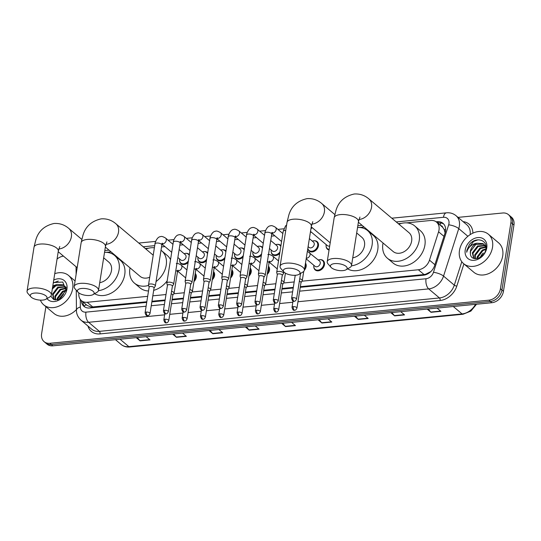<?xml version="1.0" encoding="UTF-8"?>
<svg xmlns="http://www.w3.org/2000/svg" width="541" height="541" viewBox="0 0 541 541"><rect width="100%" height="100%" fill="white"/><g stroke="black" fill="none" stroke-linecap="round" stroke-linejoin="round"><path stroke-width="0.81" d="M319.968 259.68A6.154 4.72 130.1 0 1 323.133 260.546A6.154 4.72 130.1 0 1 324.458 264.732A6.154 4.72 130.1 0 1 320.685 270.04A6.154 4.72 130.1 0 1 315.207 269.959A6.154 4.72 130.1 0 1 313.814 266.977M305.503 263.102A6.154 4.72 130.1 0 1 306.145 266.53A6.154 4.72 130.1 0 1 304.38 270.196M268.498 266.233A6.154 4.72 130.1 0 1 269.519 270.128A6.154 4.72 130.1 0 1 267.213 274.348M250.185 268.032A6.154 4.72 130.1 0 1 251.207 271.927A6.154 4.72 130.1 0 1 248.901 276.147M231.873 269.831A6.154 4.72 130.1 0 1 232.894 273.726A6.154 4.72 130.1 0 1 230.588 277.946M213.56 271.629A6.154 4.72 130.1 0 1 214.574 275.525A6.154 4.72 130.1 0 1 212.275 279.744M195.247 273.428A6.154 4.72 130.1 0 1 196.261 277.323A6.154 4.72 130.1 0 1 193.962 281.543M313.942 240.772A6.154 4.72 130.1 0 1 317.114 241.638A6.154 4.72 130.1 0 1 318.439 245.824A6.154 4.72 130.1 0 1 314.666 251.139A6.154 4.72 130.1 0 1 309.188 251.051A6.154 4.72 130.1 0 1 307.829 248.427M279.69 253.465A6.154 4.72 130.1 0 1 272.556 254.649A6.154 4.72 130.1 0 1 271.169 251.666M261.377 255.264A6.154 4.72 130.1 0 1 254.243 256.448A6.154 4.72 130.1 0 1 252.857 253.465M329.056 250.03A6.154 4.72 130.1 0 1 327.501 249.252A6.154 4.72 130.1 0 1 326.108 246.27M243.065 257.063A6.154 4.72 130.1 0 1 235.93 258.246A6.154 4.72 130.1 0 1 234.544 255.264M224.752 258.862A6.154 4.72 130.1 0 1 217.617 260.045A6.154 4.72 130.1 0 1 216.224 257.063M206.439 260.661A6.154 4.72 130.1 0 1 199.304 261.844A6.154 4.72 130.1 0 1 197.911 258.862M188.126 262.459A6.154 4.72 130.1 0 1 180.992 263.643A6.154 4.72 130.1 0 1 179.598 260.661M301.919 281.192L418.355 269.756A11.537 8.852 -49.9 0 0 429.493 260.153L438.575 231.798A11.537 8.852 -49.9 0 0 439.015 229.966A11.537 8.852 -49.9 0 0 436.533 222.121A11.537 8.852 -49.9 0 0 430.751 220.478L406.555 222.858M445.108 232.806L444.175 229.54L442.741 227.409A3.848 2.948 -49.9 0 0 440.638 225.577M436.533 222.121L442.193 226.889A11.537 8.852 130.1 0 1 442.741 227.409M300.343 286.683L424.029 274.537L425.686 274.226L430.663 271.677M78.79 292.891L78.803 294.595A11.537 8.852 -49.9 0 0 81.427 300.64L87.155 305.469L91.26 307.072L146.814 301.763M151.96 301.256L165.127 299.964M172.146 299.274L183.44 298.165M190.459 297.476L201.759 296.367M208.779 295.677L220.072 294.568M227.092 293.878L238.385 292.769M245.404 292.079L256.698 290.97M263.717 290.28L275.011 289.171M282.03 288.481L293.323 287.372M81.427 300.64A11.537 8.852 -49.9 0 0 87.202 302.277L147.673 296.34M152.819 295.832L165.986 294.541M173.722 293.783L184.298 292.742M192.041 291.984L202.618 290.943M210.354 290.186L220.931 289.144M228.667 288.387L239.244 287.345M246.98 286.588L257.557 285.547M265.293 284.789L275.869 283.748M283.606 282.99L294.182 281.949M401.598 223.345L398.291 223.67M364.079 227.031L359.413 227.484M311.44 232.197L310.385 232.299M274.814 235.795L271.42 236.126M256.495 237.594L253.107 237.925M238.182 239.393L234.794 239.724M219.869 241.191L216.481 241.523M201.556 242.99L198.162 243.322M183.243 244.789L179.849 245.12M164.931 246.588L161.536 246.919M154.415 247.616L153.529 247.704M148.579 248.191L145.272 248.515M111.061 251.876L106.388 252.336M277.317 244.37A6.154 4.72 130.1 0 1 280.488 245.235A6.154 4.72 130.1 0 1 280.928 245.675M259.004 246.169A6.154 4.72 130.1 0 1 262.175 247.034A6.154 4.72 130.1 0 1 262.615 247.474M240.691 247.967A6.154 4.72 130.1 0 1 243.863 248.833A6.154 4.72 130.1 0 1 244.302 249.273M222.378 249.766A6.154 4.72 130.1 0 1 225.55 250.632A6.154 4.72 130.1 0 1 225.982 251.071M204.065 251.565A6.154 4.72 130.1 0 1 207.23 252.431A6.154 4.72 130.1 0 1 207.67 252.87M185.746 253.364A6.154 4.72 130.1 0 1 188.917 254.229A6.154 4.72 130.1 0 1 189.357 254.669M300.241 287.318L423.461 275.22A11.537 8.852 -49.9 0 0 434.599 265.617L445.04 233.009A11.537 8.852 -49.9 0 0 445.48 231.176A11.537 8.852 -49.9 0 0 442.998 223.325A11.537 8.852 -49.9 0 0 437.223 221.688L436.12 221.796M437.655 223.068L438.731 222.96A11.537 8.852 130.1 0 1 443.708 224.021M458.038 217.381L502.67 212.998A11.537 8.852 130.1 0 1 508.452 214.635A11.537 8.852 130.1 0 1 510.934 222.486L500.439 288.738A11.537 8.852 130.1 0 1 488.861 300.174L49.86 343.285A11.537 8.852 130.1 0 1 44.085 341.648A11.537 8.852 130.1 0 1 41.603 333.797L45.897 306.666M57.062 259.058A11.537 8.852 130.1 0 1 63.473 256.13M508.452 214.635L511.468 217.178A11.537 8.852 130.1 0 1 513.95 225.029L503.455 291.281L501.947 290.01A11.537 8.852 130.1 0 1 490.376 301.445L51.368 344.556A11.537 8.852 130.1 0 1 45.593 342.92A11.537 8.852 130.1 0 0 51.368 344.556L490.376 301.445A11.537 8.852 130.1 0 0 501.947 290.01L512.442 223.758L501.947 290.01L500.439 288.738M509.96 215.906A11.537 8.852 130.1 0 1 512.442 223.758A11.537 8.852 130.1 0 0 509.96 215.906M81.339 300.573A11.537 8.852 -49.9 0 0 83.956 306.355A11.537 8.852 -49.9 0 0 89.732 307.998L146.712 302.399M151.859 301.892L165.025 300.6M172.045 299.91L183.345 298.801M190.364 298.111L201.658 297.002M208.677 296.312L219.971 295.203M226.99 294.514L238.283 293.405M245.303 292.715L256.596 291.606M263.616 290.916L274.909 289.807M281.929 289.117L293.222 288.008M84.754 306.936A11.537 8.852 130.1 0 1 82.854 301.844M503.455 291.281A11.537 8.852 130.1 0 1 491.884 302.717L52.883 345.827A11.537 8.852 130.1 0 1 47.101 344.191L44.085 341.648M210.064 330.395L212.559 333.472A3.077 1.549 84.4 0 0 212.816 333.736L208.982 330.497M218.895 329.523L222.736 332.762L212.816 333.736M173.702 333.966L176.197 337.043A3.077 1.549 84.4 0 0 176.454 337.307L172.613 334.074M182.533 333.094L186.375 336.333L176.454 337.307M137.34 337.537L139.835 340.614A3.077 1.549 84.4 0 0 140.092 340.877L136.251 337.645M146.171 336.671L150.006 339.904L140.092 340.877M319.156 319.677L321.652 322.754A3.077 1.549 84.4 0 0 321.909 323.018L318.067 319.785M327.988 318.811L331.822 322.044L321.909 323.018M355.518 316.106L358.014 319.183A3.077 1.549 84.4 0 0 358.27 319.447L354.429 316.215M364.35 315.241L368.184 318.473L358.27 319.447M391.88 312.536L394.375 315.613A3.077 1.549 84.4 0 0 394.632 315.876L390.798 312.644M400.712 311.67L404.553 314.903L394.632 315.876M428.242 308.965L430.737 312.042A3.077 1.549 84.4 0 0 430.994 312.306L427.16 309.073M437.074 308.1L440.915 311.332L430.994 312.306M246.425 326.825L248.928 329.902A3.077 1.549 84.4 0 0 249.178 330.166L245.344 326.926M255.257 325.952L259.098 329.192L249.178 330.166M282.787 323.248L285.29 326.331A3.077 1.549 84.4 0 0 285.547 326.588L281.705 323.356M291.626 322.382L295.46 325.614L285.547 326.588M459.465 250.564A19.233 14.756 130.1 0 1 471.258 233.969A19.233 14.756 130.1 0 1 488.388 234.233A19.233 14.756 130.1 0 1 492.52 247.318A19.233 14.756 130.1 0 1 480.726 263.913A19.233 14.756 130.1 0 1 463.603 263.65A19.233 14.756 130.1 0 1 459.465 250.564M488.388 234.233L498.572 242.821A19.233 14.756 130.1 0 1 502.711 255.9A19.233 14.756 130.1 0 1 490.917 272.502A19.233 14.756 130.1 0 1 473.788 272.231L463.603 263.65M485.135 245.715L478.136 246.527L472.922 253.384L473.896 258.449M484.912 245.371L477.541 246.027L472.327 252.877L473.72 258.388M485.832 247.325L480.536 248.549L475.316 255.399L475.383 258.726M485.69 246.885L479.935 248.042L474.721 254.899L474.937 258.686M485.798 249.469L482.93 250.564L477.717 257.421L477.561 258.503M485.906 248.853L482.329 250.064L477.115 256.914L476.946 258.632M485.994 246.689L483.012 243.606L476.864 243.22A8.69 6.668 130.1 0 0 470.406 251.267A8.69 6.668 130.1 0 0 470.393 253.688C470.704 262.547 484.878 258.497 485.865 249.103C487.908 239.595 475.613 236.451 469.5 244.37L466.842 250.395L466.707 252.268L467.275 250.503C469.121 246.473 472.32 244.045 476.864 243.22M484.141 244.458L483.613 244.113L475.742 244.512L470.528 251.362L470.393 253.688M485.994 248.028L483.85 244.194M485.933 246.087L485.514 245.871M485.913 245.952L485.27 245.546M480.367 257.279A8.69 6.668 130.1 0 1 483.363 253.005L479.928 257.543M486.772 247.886A12.538 9.616 130.1 0 1 474.193 260.309A12.538 9.616 130.1 0 1 465.219 250.003A12.538 9.616 130.1 0 1 477.791 237.573A12.538 9.616 130.1 0 1 486.772 247.886M478.122 239.798L473.585 241.408L466.91 250.449L466.707 252.268M334.663 263.616A8.46 3.354 -171 0 0 331.051 267.349A8.46 3.354 -171 0 0 342.967 270.608A8.46 3.354 -171 0 0 346.125 269.736A8.46 3.354 -171 0 0 344.712 265.482A8.46 3.354 -171 0 0 334.663 263.616M331.051 267.349L328.076 263.967A12.308 4.883 9 0 1 327.21 261.695A12.308 4.883 9 0 1 333.33 258.537A12.308 4.883 9 0 1 345.814 260.295A12.308 4.883 9 0 1 351.522 265.55A12.308 4.883 9 0 1 350 267.443L346.125 269.736M358.385 222.229L393.138 251.511A12.308 9.44 -49.9 0 0 404.1 251.687A12.308 9.44 -49.9 0 0 411.647 241.063A12.308 9.44 -49.9 0 0 408.996 232.691L368.888 198.892C364.641 195.26 359.738 193.637 354.186 194.009C344.529 196.194 338.436 201.746 335.907 210.659L334.169 217.759L327.21 261.695M398.906 224.184A21.153 16.23 130.1 0 1 414.697 225.922A21.153 16.23 130.1 0 1 419.248 240.312A21.153 16.23 130.1 0 1 406.277 258.571A21.153 16.23 130.1 0 1 387.437 258.273A21.153 16.23 130.1 0 1 382.886 243.883A21.153 16.23 130.1 0 1 383.042 243.004M414.697 225.922L420.357 230.696A21.153 16.23 130.1 0 1 424.908 245.087A21.153 16.23 130.1 0 1 411.938 263.339A21.153 16.23 130.1 0 1 393.097 263.048L387.437 258.273M287.521 268.241A8.46 3.354 -171 0 0 283.91 271.981A8.46 3.354 -171 0 0 295.826 275.241A8.46 3.354 -171 0 0 298.984 274.368A8.46 3.354 -171 0 0 297.57 270.115A8.46 3.354 -171 0 0 287.521 268.241M283.91 271.981L280.935 268.6A12.308 4.883 9 0 1 280.069 266.328A12.308 4.883 9 0 1 286.189 263.163A12.308 4.883 9 0 1 298.673 264.921A12.308 4.883 9 0 1 304.38 270.175A12.308 4.883 9 0 1 302.859 272.076L298.984 274.368M352.746 257.814A12.308 9.44 -49.9 0 0 364.506 245.688A12.308 9.44 -49.9 0 0 361.855 237.316L356.681 232.961M357.547 227.504A21.153 16.23 130.1 0 1 367.555 230.554A21.153 16.23 130.1 0 1 372.107 244.945A21.153 16.23 130.1 0 1 351.454 265.847M367.555 230.554L373.216 235.321A21.153 16.23 130.1 0 1 377.767 249.712A21.153 16.23 130.1 0 1 365.892 267.315A21.153 16.23 130.1 0 1 347.613 268.857M81.644 288.461A8.46 3.354 -171 0 0 78.032 292.201A8.46 3.354 -171 0 0 89.941 295.454A8.46 3.354 -171 0 0 93.106 294.588A8.46 3.354 -171 0 0 91.686 290.334A8.46 3.354 -171 0 0 81.644 288.461M78.032 292.201L75.05 288.82A12.308 4.883 9 0 1 74.191 286.547A12.308 4.883 9 0 1 80.311 283.383A12.308 4.883 9 0 1 92.788 285.141A12.308 4.883 9 0 1 98.503 290.395A12.308 4.883 9 0 1 96.981 292.296L93.106 294.588M158.29 267.423A12.308 9.44 -49.9 0 0 158.621 265.908A12.308 9.44 -49.9 0 0 158.763 264.414M148.613 285.411A21.153 16.23 130.1 0 1 134.418 283.126A21.153 16.23 130.1 0 1 129.867 268.735A21.153 16.23 130.1 0 1 130.023 267.856M145.881 249.036A21.153 16.23 130.1 0 1 154.395 247.771M161.008 250.246A21.153 16.23 130.1 0 1 161.678 250.774A21.153 16.23 130.1 0 1 166.229 265.164A21.153 16.23 130.1 0 1 156.045 281.591M161.678 250.774L167.338 255.541A21.153 16.23 130.1 0 1 170.543 259.639M105.36 247.075L140.112 276.363A12.308 9.44 -49.9 0 0 149.729 277.202M167.189 280.82A21.153 16.23 130.1 0 1 153.685 290.348M148.525 290.97A21.153 16.23 130.1 0 1 140.072 287.893L134.418 283.126M34.502 293.094A8.46 3.354 -171 0 0 30.891 296.826A8.46 3.354 -171 0 0 42.807 300.086A8.46 3.354 -171 0 0 45.965 299.214A8.46 3.354 -171 0 0 44.545 294.967A8.46 3.354 -171 0 0 34.502 293.094M30.891 296.826L27.916 293.452A12.308 4.883 9 0 1 27.05 291.18A12.308 4.883 9 0 1 33.17 288.015A12.308 4.883 9 0 1 45.647 289.773A12.308 4.883 9 0 1 51.361 295.028A12.308 4.883 9 0 1 49.84 296.921L45.965 299.214M99.727 282.666A12.308 9.44 -49.9 0 0 111.487 270.541A12.308 9.44 -49.9 0 0 108.836 262.169L103.662 257.807M104.528 252.349A21.153 16.23 130.1 0 1 114.536 255.406A21.153 16.23 130.1 0 1 119.088 269.79A21.153 16.23 130.1 0 1 98.428 290.693M114.536 255.406L120.197 260.174A21.153 16.23 130.1 0 1 124.748 274.564A21.153 16.23 130.1 0 1 112.873 292.16A21.153 16.23 130.1 0 1 94.594 293.702M329.151 249.435A5.768 4.423 130.1 0 1 327.373 248.637A5.768 4.423 130.1 0 1 326.128 244.715A5.768 4.423 130.1 0 1 326.149 244.593M329.706 245.966A3.462 2.658 130.1 0 1 327.346 245.6L310.52 231.426M309.378 238.642L313.496 242.111A3.462 2.658 130.1 0 1 314.24 244.464A3.462 2.658 130.1 0 1 312.116 247.453A3.462 2.658 130.1 0 1 309.033 247.399L308.113 246.628M312.299 241.097A5.768 4.423 130.1 0 1 316.492 241.617A5.768 4.423 130.1 0 1 317.729 245.54A5.768 4.423 130.1 0 1 314.193 250.517A5.768 4.423 130.1 0 1 309.053 250.436A5.768 4.423 130.1 0 1 307.843 248.333M282.253 275.396L283.457 273.604A3.462 1.373 -171 0 0 283.552 273.367A3.462 1.373 -171 0 0 283.105 272.536A3.462 1.373 -171 0 0 278.432 271.399A3.462 1.373 -171 0 0 276.715 272.285A3.462 1.373 -171 0 0 276.728 272.536L277.317 274.618M282.199 275.477A2.502 0.994 -171 0 0 282.267 275.308A2.502 0.994 -171 0 0 281.949 274.706A2.502 0.994 -171 0 0 278.574 273.888A2.502 0.994 -171 0 0 277.33 274.53L273.279 300.12C273.949 302.676 274.855 303.629 275.991 303.001A2.502 1.258 84.4 0 1 275.389 302.777A2.502 1.258 -95.6 0 1 274.517 299.484A2.502 0.994 -171 0 0 273.279 300.12M263.94 277.195L265.144 275.403A3.462 1.373 -171 0 0 265.239 275.166A3.462 1.373 -171 0 0 264.792 274.334A3.462 1.373 -171 0 0 260.12 273.191A3.462 1.373 -171 0 0 258.402 274.084A3.462 1.373 -171 0 0 258.415 274.334L259.004 276.417M263.886 277.276A2.502 0.994 -171 0 0 263.954 277.107A2.502 0.994 -171 0 0 263.636 276.505A2.502 0.994 -171 0 0 260.262 275.687A2.502 0.994 -171 0 0 259.017 276.329L254.967 301.919C255.636 304.475 256.542 305.428 257.678 304.799A2.502 1.258 84.4 0 1 257.076 304.576A2.502 1.258 -95.6 0 1 256.204 301.276A2.502 0.994 -171 0 0 254.967 301.919M270.723 240.529L276.87 245.702A3.462 2.658 130.1 0 1 277.614 248.062A3.462 2.658 130.1 0 1 275.491 251.044A3.462 2.658 130.1 0 1 272.407 250.997L269.459 248.515M279.934 251.95A5.768 4.423 130.1 0 1 272.427 254.033A5.768 4.423 130.1 0 1 271.19 250.111A5.768 4.423 130.1 0 1 271.21 249.989M275.667 244.694A5.768 4.423 130.1 0 1 279.866 245.215A5.768 4.423 130.1 0 1 280.799 246.466M245.628 278.994L246.831 277.202A3.462 1.373 -171 0 0 246.926 276.965A3.462 1.373 -171 0 0 246.48 276.133A3.462 1.373 -171 0 0 241.807 274.99A3.462 1.373 -171 0 0 240.082 275.883A3.462 1.373 -171 0 0 240.103 276.133L240.691 278.216M245.573 279.075A2.502 0.994 -171 0 0 245.641 278.906A2.502 0.994 -171 0 0 245.323 278.304A2.502 0.994 -171 0 0 241.949 277.486A2.502 0.994 -171 0 0 240.704 278.128L236.647 303.717C237.323 306.274 238.229 307.227 239.365 306.598A2.502 1.258 84.4 0 1 238.757 306.375A2.502 1.258 -95.6 0 1 237.891 303.075A2.502 0.994 -171 0 0 236.647 303.717M252.41 242.327L258.551 247.501A3.462 2.658 130.1 0 1 259.295 249.861A3.462 2.658 130.1 0 1 257.178 252.843A3.462 2.658 130.1 0 1 254.094 252.796L251.146 250.314M261.621 253.749A5.768 4.423 130.1 0 1 254.114 255.832A5.768 4.423 130.1 0 1 252.87 251.91A5.768 4.423 130.1 0 1 252.897 251.788M257.354 246.493A5.768 4.423 130.1 0 1 261.546 247.014A5.768 4.423 130.1 0 1 262.486 248.265M227.315 280.793L228.512 279A3.462 1.373 -171 0 0 228.606 278.764A3.462 1.373 -171 0 0 228.167 277.932A3.462 1.373 -171 0 0 223.494 276.789A3.462 1.373 -171 0 0 221.769 277.682A3.462 1.373 -171 0 0 221.79 277.932L222.378 280.015M227.261 280.874A2.502 0.994 -171 0 0 227.328 280.705A2.502 0.994 -171 0 0 227.01 280.103A2.502 0.994 -171 0 0 223.629 279.284A2.502 0.994 -171 0 0 222.392 279.927L218.334 305.516C219.01 308.066 219.916 309.026 221.046 308.397A2.502 1.258 84.4 0 1 220.444 308.174A2.502 1.258 -95.6 0 1 219.578 304.874A2.502 0.994 -171 0 0 218.334 305.516M234.097 244.126L240.238 249.3A3.462 2.658 130.1 0 1 240.982 251.66A3.462 2.658 130.1 0 1 238.858 254.642A3.462 2.658 130.1 0 1 235.781 254.595L232.833 252.113M243.308 255.548A5.768 4.423 130.1 0 1 235.802 257.631A5.768 4.423 130.1 0 1 234.557 253.709A5.768 4.423 130.1 0 1 234.578 253.587M239.041 248.292A5.768 4.423 130.1 0 1 243.234 248.806A5.768 4.423 130.1 0 1 244.174 250.064M209.002 282.591L210.199 280.799A3.462 1.373 -171 0 0 210.293 280.563A3.462 1.373 -171 0 0 209.854 279.731A3.462 1.373 -171 0 0 205.181 278.588A3.462 1.373 -171 0 0 203.457 279.481A3.462 1.373 -171 0 0 203.477 279.731L204.058 281.814M208.948 282.673A2.502 0.994 -171 0 0 209.015 282.503A2.502 0.994 -171 0 0 208.691 281.902A2.502 0.994 -171 0 0 205.316 281.083A2.502 0.994 -171 0 0 204.079 281.726L200.021 307.315C200.697 309.865 201.604 310.825 202.733 310.196A2.502 1.258 84.4 0 1 202.131 309.973A2.502 1.258 -95.6 0 1 201.266 306.673A2.502 0.994 -171 0 0 200.021 307.315M215.785 245.925L221.925 251.098A3.462 2.658 130.1 0 1 222.669 253.459A3.462 2.658 130.1 0 1 220.545 256.441A3.462 2.658 130.1 0 1 217.462 256.393L214.513 253.912M224.988 257.347A5.768 4.423 130.1 0 1 217.489 259.43A5.768 4.423 130.1 0 1 216.244 255.508A5.768 4.423 130.1 0 1 216.265 255.386M220.728 250.091A5.768 4.423 130.1 0 1 224.921 250.605A5.768 4.423 130.1 0 1 225.861 251.863M190.689 284.39L191.886 282.598A3.462 1.373 -171 0 0 191.981 282.361A3.462 1.373 -171 0 0 191.534 281.53A3.462 1.373 -171 0 0 186.861 280.387A3.462 1.373 -171 0 0 185.144 281.279A3.462 1.373 -171 0 0 185.164 281.53L185.746 283.612M190.635 284.471A2.502 0.994 -171 0 0 190.703 284.302A2.502 0.994 -171 0 0 190.378 283.7A2.502 0.994 -171 0 0 187.003 282.882A2.502 0.994 -171 0 0 185.759 283.518L181.708 309.114C182.385 311.663 183.284 312.624 184.42 311.995A2.502 1.258 84.4 0 1 183.818 311.772A2.502 1.258 -95.6 0 1 182.953 308.471A2.502 0.994 -171 0 0 181.708 309.114M197.465 247.724L203.612 252.897A3.462 2.658 130.1 0 1 204.356 255.257A3.462 2.658 130.1 0 1 202.233 258.24A3.462 2.658 130.1 0 1 199.149 258.192L196.2 255.71M206.676 259.146A5.768 4.423 130.1 0 1 199.176 261.229A5.768 4.423 130.1 0 1 197.932 257.306A5.768 4.423 130.1 0 1 197.952 257.185M202.415 251.89A5.768 4.423 130.1 0 1 206.608 252.404A5.768 4.423 130.1 0 1 207.548 253.661M172.369 286.189L173.573 284.397A3.462 1.373 -171 0 0 173.668 284.16A3.462 1.373 -171 0 0 173.221 283.328A3.462 1.373 -171 0 0 168.549 282.186A3.462 1.373 -171 0 0 166.831 283.078A3.462 1.373 -171 0 0 166.844 283.328L167.433 285.411M172.315 286.27A2.502 0.994 -171 0 0 172.39 286.101A2.502 0.994 -171 0 0 172.065 285.499A2.502 0.994 -171 0 0 168.691 284.674A2.502 0.994 -171 0 0 167.446 285.317L163.396 310.913C164.072 313.462 164.971 314.422 166.107 313.794A2.502 1.258 84.4 0 1 165.505 313.57A2.502 1.258 -95.6 0 1 164.64 310.27A2.502 0.994 -171 0 0 163.396 310.913M179.152 249.523L185.299 254.696A3.462 2.658 130.1 0 1 186.043 257.049A3.462 2.658 130.1 0 1 183.92 260.038A3.462 2.658 130.1 0 1 180.836 259.991L177.888 257.509M188.363 260.945A5.768 4.423 130.1 0 1 180.856 263.027A5.768 4.423 130.1 0 1 179.619 259.105A5.768 4.423 130.1 0 1 179.639 258.983M184.102 253.688A5.768 4.423 130.1 0 1 188.295 254.202A5.768 4.423 130.1 0 1 189.235 255.46M154.057 287.988L155.26 286.196A3.462 1.373 -171 0 0 155.355 285.959A3.462 1.373 -171 0 0 154.909 285.127A3.462 1.373 -171 0 0 150.236 283.984A3.462 1.373 -171 0 0 148.518 284.877A3.462 1.373 -171 0 0 148.532 285.127L149.12 287.21M154.002 288.069A2.502 0.994 -171 0 0 154.07 287.9A2.502 0.994 -171 0 0 153.752 287.298A2.502 0.994 -171 0 0 150.378 286.473A2.502 0.994 -171 0 0 149.133 287.115L145.083 312.712C145.752 315.261 146.658 316.221 147.794 315.592A2.502 1.258 84.4 0 1 147.193 315.369A2.502 1.258 -95.6 0 1 146.32 312.069A2.502 0.994 -171 0 0 145.083 312.712M307.376 251.281L319.515 261.012A3.462 2.658 130.1 0 1 320.258 263.372A3.462 2.658 130.1 0 1 318.135 266.355A3.462 2.658 130.1 0 1 315.051 266.307L306.179 258.835M300.999 282.578L302.196 280.779A3.462 1.373 -171 0 0 302.291 280.542A3.462 1.373 -171 0 0 301.844 279.711A3.462 1.373 -171 0 0 299.748 278.777M318.318 260.005A5.768 4.423 130.1 0 1 322.51 260.525A5.768 4.423 130.1 0 1 323.755 264.448A5.768 4.423 130.1 0 1 320.211 269.425A5.768 4.423 130.1 0 1 315.078 269.344A5.768 4.423 130.1 0 1 313.834 265.421A5.768 4.423 130.1 0 1 313.854 265.3M300.945 282.659A2.502 0.994 -171 0 0 301.012 282.49A2.502 0.994 -171 0 0 300.688 281.881A2.502 0.994 -171 0 0 299.356 281.259M282.679 284.377L283.883 282.578A3.462 1.373 -171 0 0 283.978 282.341A3.462 1.373 -171 0 0 283.531 281.509A3.462 1.373 -171 0 0 281.435 280.576M305.34 264.136A5.768 4.423 130.1 0 1 305.435 266.246A5.768 4.423 130.1 0 1 304.657 268.437M282.625 284.458A2.502 0.994 -171 0 0 282.693 284.282A2.502 0.994 -171 0 0 282.375 283.68A2.502 0.994 -171 0 0 281.043 283.058M264.366 286.175L265.57 284.377A3.462 1.373 -171 0 0 265.665 284.14A3.462 1.373 -171 0 0 265.218 283.308A3.462 1.373 -171 0 0 263.122 282.375M277.148 269.526A5.768 4.423 130.1 0 1 277.208 269.019A5.768 4.423 130.1 0 1 277.229 268.897M264.312 286.257A2.502 0.994 -171 0 0 264.38 286.081A2.502 0.994 -171 0 0 264.062 285.479A2.502 0.994 -171 0 0 262.73 284.857M246.054 287.974L247.257 286.175A3.462 1.373 -171 0 0 247.352 285.939A3.462 1.373 -171 0 0 246.906 285.107A3.462 1.373 -171 0 0 244.809 284.174M258.835 271.325A5.768 4.423 130.1 0 1 258.896 270.818A5.768 4.423 130.1 0 1 258.916 270.696M268.39 266.929A5.768 4.423 130.1 0 1 268.809 269.844A5.768 4.423 130.1 0 1 267.437 272.928M245.999 288.055A2.502 0.994 -171 0 0 246.067 287.88A2.502 0.994 -171 0 0 245.749 287.278A2.502 0.994 -171 0 0 244.417 286.656M227.741 289.773L228.938 287.974A3.462 1.373 -171 0 0 229.032 287.738A3.462 1.373 -171 0 0 228.593 286.906A3.462 1.373 -171 0 0 226.496 285.973M240.522 273.124A5.768 4.423 130.1 0 1 240.583 272.617A5.768 4.423 130.1 0 1 240.603 272.495L232.576 265.732M250.077 268.728A5.768 4.423 130.1 0 1 250.497 271.643A5.768 4.423 130.1 0 1 249.124 274.727M227.687 289.854A2.502 0.994 -171 0 0 227.754 289.678A2.502 0.994 -171 0 0 227.436 289.077A2.502 0.994 -171 0 0 226.097 288.454M209.428 291.572L210.625 289.773A3.462 1.373 -171 0 0 210.72 289.536A3.462 1.373 -171 0 0 210.28 288.705A3.462 1.373 -171 0 0 208.177 287.771M222.209 274.923A5.768 4.423 130.1 0 1 222.263 274.415A5.768 4.423 130.1 0 1 222.283 274.294M231.764 270.527A5.768 4.423 130.1 0 1 232.184 273.442A5.768 4.423 130.1 0 1 230.811 276.525M209.374 291.646A2.502 0.994 -171 0 0 209.441 291.477A2.502 0.994 -171 0 0 209.124 290.875A2.502 0.994 -171 0 0 207.785 290.253M191.115 293.364L192.312 291.572A3.462 1.373 -171 0 0 192.407 291.335A3.462 1.373 -171 0 0 191.967 290.503A3.462 1.373 -171 0 0 189.864 289.57M203.896 276.715A5.768 4.423 130.1 0 1 203.95 276.214A5.768 4.423 130.1 0 1 203.971 276.093M213.445 272.326A5.768 4.423 130.1 0 1 213.871 275.241A5.768 4.423 130.1 0 1 212.498 278.324M191.061 293.445A2.502 0.994 -171 0 0 191.129 293.276A2.502 0.994 -171 0 0 190.804 292.674A2.502 0.994 -171 0 0 189.472 292.052M172.802 295.163L173.999 293.371A3.462 1.373 -171 0 0 174.094 293.134A3.462 1.373 -171 0 0 173.647 292.302A3.462 1.373 -171 0 0 171.551 291.369M185.583 278.514A5.768 4.423 130.1 0 1 185.637 278.013A5.768 4.423 130.1 0 1 185.658 277.891L177.637 271.129M195.132 274.125A5.768 4.423 130.1 0 1 195.558 277.039A5.768 4.423 130.1 0 1 194.185 280.123M172.748 295.244A2.502 0.994 -171 0 0 172.816 295.075A2.502 0.994 -171 0 0 172.491 294.473A2.502 0.994 -171 0 0 171.159 293.851M54.742 273.685A19.233 14.756 130.1 0 1 68.558 275.47A19.233 14.756 130.1 0 1 72.69 288.549A19.233 14.756 130.1 0 1 60.903 305.144A19.233 14.756 130.1 0 1 43.774 304.881A19.233 14.756 130.1 0 1 40.406 300.14M65.312 286.946L58.313 287.758L53.092 294.615L54.066 299.68M65.089 286.602L57.711 287.257L52.497 294.108L53.89 299.619M66.002 288.556L60.707 289.78L55.493 296.63L55.554 299.957M65.86 288.116L60.105 289.273L54.891 296.13L55.108 299.917M65.968 290.7L63.101 291.795L57.887 298.652L57.731 299.734M66.076 290.084L62.506 291.295L57.285 298.145L57.116 299.863M66.164 287.92L63.182 284.837L57.035 284.451A8.69 6.668 130.1 0 0 52.457 288.096M64.311 285.689L63.784 285.344L55.912 285.743L52.315 289.009M66.164 289.259L64.021 285.425M66.103 287.318L65.684 287.102M66.083 287.183L65.447 286.777M60.538 298.51A8.69 6.668 130.1 0 1 63.534 294.236L60.098 298.774M50.773 296.184L53.742 299.558L58.739 299.423L66.036 290.334L62.756 282.05L53.336 282.571M53.735 280.062A12.538 9.616 130.1 0 1 66.942 289.117A12.538 9.616 130.1 0 1 58.374 300.39A12.538 9.616 130.1 0 1 46.986 298.612M52.815 285.844L57.035 284.451M76.43 309.594A19.233 14.756 130.1 0 1 53.958 313.462L43.774 304.881M58.293 281.029L53.275 282.936M443.972 236.349L438.575 231.798M440.11 225.137A11.537 5.816 -95.6 0 1 440.678 222.98M425.625 274.767A11.537 5.816 -95.6 0 1 425.686 274.226M91.172 307.856A11.537 5.816 -95.6 0 1 91.26 307.072M444.175 229.54A11.537 3.496 17.8 0 1 445.615 229.803M84.119 306.098A11.537 5.518 -0.5 0 1 86.303 304.752M434.89 264.705L429.493 260.153M424.029 274.537L418.355 269.756M92.876 307.058L87.202 302.277M438.731 222.96L437.223 221.688M299.64 291.159L426.031 278.743A7.689 5.904 -49.9 0 0 433.456 272.339L448.665 224.846A7.689 5.904 -49.9 0 0 448.956 223.629A7.689 5.904 -49.9 0 0 443.451 217.299L396.242 221.938M443.451 217.299A7.689 3.875 84.4 0 1 446.474 212.829C450.092 212.498 453.277 213.458 456.029 215.69A15.385 11.801 130.1 0 1 459.343 226.158A15.385 11.801 130.1 0 1 458.754 228.6L467.884 236.289M463.076 221.627A17.305 13.275 130.1 0 1 472.895 233.13M470.176 234.618A15.385 11.801 -49.9 0 0 466.788 224.752L456.029 215.69M463.921 263.92L456.82 286.094A17.305 13.275 130.1 0 1 440.117 300.498L100.044 333.898A17.305 13.275 130.1 0 1 87.967 326.047M488.861 300.174L491.884 302.717M510.934 222.486L513.95 225.029M49.86 343.285L52.883 345.827M448.665 224.846A7.689 2.333 17.8 0 1 458.754 228.6L443.546 276.093L454.298 285.154L461.798 261.729M433.456 272.339A7.689 2.333 17.8 0 1 443.546 276.093A15.385 11.801 130.1 0 1 428.695 288.894L439.454 297.956A15.385 11.801 -49.9 0 0 454.298 285.154A1.921 0.582 -162.2 0 0 456.82 286.094M164.62 314.835L88.623 322.294L99.375 331.356L439.454 297.956A1.921 0.967 -95.6 0 1 440.117 300.498M80.284 299.416L80.352 307.017A7.689 5.904 -49.9 0 0 85.951 312.143A7.689 3.875 84.4 0 0 88.623 322.294A15.385 11.801 130.1 0 1 80.92 320.11L91.672 329.171A15.385 11.801 -49.9 0 0 99.375 331.356A1.921 0.967 -95.6 0 1 100.044 333.898M426.031 278.743A7.689 3.875 84.4 0 0 428.695 288.894L297.963 301.736M292.816 302.243L279.65 303.535M274.503 304.042L261.33 305.334M256.191 305.841L243.017 307.132M237.878 307.64L224.704 308.931M219.565 309.438L206.392 310.73M201.252 311.237L188.079 312.529M182.939 313.036L169.766 314.328M362.03 225.299L357.831 225.712M282.923 233.07L282.382 233.124M272.759 234.064L271.731 234.165M264.61 234.868L264.069 234.922M254.446 235.862L253.418 235.964M246.297 236.667L245.756 236.721M236.133 237.661L235.105 237.763M227.984 238.466L227.443 238.513M217.82 239.46L216.792 239.562M209.671 240.265L209.124 240.312M199.507 241.259L198.473 241.36M191.352 242.064L190.811 242.111M181.188 243.058L180.16 243.159M173.039 243.856L172.498 243.91M162.875 244.857L161.847 244.958M154.726 245.655L143.216 246.791M109.005 250.145L104.812 250.557M85.951 312.143L146.104 306.233M151.25 305.733L164.423 304.434M171.443 303.744L182.736 302.635M189.756 301.946L201.049 300.837M208.069 300.147L219.362 299.038M226.381 298.348L237.675 297.239M244.694 296.556L255.988 295.44M263.007 294.757L274.301 293.648M281.32 292.958L292.62 291.849M76.261 290.186L76.437 310.27A7.689 3.679 -0.5 0 1 80.352 307.017M453.277 306.51L462.075 313.922A3.848 1.941 84.4 0 0 463.008 314.26L129.779 346.991A3.848 1.941 -95.6 0 1 128.853 346.646L462.075 313.922A15.385 11.801 -49.9 0 0 475.546 304.319M129.779 346.991C126.438 347.281 123.564 346.443 121.143 344.468A15.385 11.801 -49.9 0 0 128.853 346.646L120.048 339.234M285.29 326.331L295.156 325.357M321.652 322.754L331.518 321.787M358.014 319.183L367.88 318.216M394.375 315.613L404.242 314.646M430.737 312.042L440.604 311.075M248.928 329.902L258.794 328.928M212.559 333.472L222.425 332.499M176.197 337.043L186.063 336.076M139.835 340.614L149.701 339.647M358.933 219.484A12.308 9.44 -49.9 0 0 359.19 219.463A12.308 9.44 -49.9 0 0 371.539 207.264A12.308 9.44 -49.9 0 0 368.888 198.892M359.934 217.036L358.48 221.614A12.308 4.883 -171 0 0 352.773 216.359A12.308 4.883 -171 0 0 340.289 214.601A12.308 4.883 -171 0 0 334.169 217.759M311.792 224.116A12.308 9.44 -49.9 0 0 312.049 224.089A12.308 9.44 -49.9 0 0 324.397 211.896A12.308 9.44 -49.9 0 0 321.753 203.517C317.499 199.893 312.603 198.263 307.045 198.642C297.388 200.826 291.295 206.371 288.766 215.291L287.028 222.392L280.069 266.328M312.793 221.661L311.339 226.239A12.308 4.883 -171 0 0 305.631 220.985A12.308 4.883 -171 0 0 293.148 219.227A12.308 4.883 -171 0 0 287.028 222.392M105.914 244.329A12.308 9.44 -49.9 0 0 106.171 244.309A12.308 9.44 -49.9 0 0 118.513 232.116A12.308 9.44 -49.9 0 0 115.869 223.737C111.622 220.113 106.719 218.483 101.167 218.862C91.503 221.046 85.41 226.591 82.888 235.511L81.15 242.611L74.191 286.547M106.915 241.881L105.461 246.459A12.308 4.883 -171 0 0 99.747 241.205A12.308 4.883 -171 0 0 87.27 239.447A12.308 4.883 -171 0 0 81.15 242.611M58.773 248.961A12.308 9.44 -49.9 0 0 59.03 248.941A12.308 9.44 -49.9 0 0 71.378 236.742A12.308 9.44 -49.9 0 0 68.727 228.37C64.48 224.738 59.578 223.115 54.026 223.487C44.362 225.671 38.269 231.223 35.747 240.136L34.009 247.237L27.05 291.18M59.774 246.513L58.32 251.092A12.308 4.883 -171 0 0 52.605 245.837A12.308 4.883 -171 0 0 40.129 244.079A12.308 4.883 -171 0 0 34.009 247.237M292.837 297.685A2.502 1.258 -95.6 0 0 293.702 300.985A2.502 1.258 84.4 0 0 294.304 301.202C295.001 301.391 295.744 300.695 296.529 299.105A2.502 0.994 -171 0 0 295.366 298.037A2.502 0.994 -171 0 0 292.837 297.685A2.502 0.994 -171 0 0 291.592 298.328L295.237 275.281M312.137 227.612A3.462 2.658 130.1 0 1 310.933 228.823M275.991 303.001C276.688 303.19 277.432 302.493 278.216 300.904A2.502 0.994 -171 0 0 277.053 299.836A2.502 0.994 -171 0 0 274.517 299.484M285.756 230.432A3.462 1.373 -171 0 0 284.918 230.459A3.462 1.373 -171 0 0 284.735 230.48A3.462 1.373 -171 0 0 283.193 231.345L276.715 272.285M257.678 304.799C258.375 304.989 259.119 304.292 259.903 302.703A2.502 0.994 -171 0 0 258.74 301.635A2.502 0.994 -171 0 0 256.204 301.276M271.771 232.644L272.353 232.387L271.717 234.226A3.462 1.373 -171 0 0 270.115 232.752A3.462 1.373 -171 0 0 266.605 232.258A3.462 1.373 -171 0 0 266.422 232.278A3.462 1.373 -171 0 0 264.88 233.144C264.4 233.739 266.422 225.928 270.595 225.82C271.352 225.333 272.962 225.807 275.41 227.247A3.462 2.658 130.1 0 1 276.153 229.6A3.462 2.658 130.1 0 1 272.867 233.009A3.462 2.658 130.1 0 1 272.028 233.015M239.365 306.598C240.062 306.788 240.799 306.091 241.59 304.502A2.502 0.994 -171 0 0 240.427 303.433A2.502 0.994 -171 0 0 237.891 303.075M253.459 234.442L254.04 234.185L253.404 236.025A3.462 1.373 -171 0 0 251.802 234.551A3.462 1.373 -171 0 0 248.292 234.057A3.462 1.373 -171 0 0 248.109 234.077A3.462 1.373 -171 0 0 246.568 234.943C246.087 235.538 248.109 227.727 252.282 227.619C253.039 227.132 254.649 227.605 257.097 229.046A3.462 2.658 130.1 0 1 257.841 231.399A3.462 2.658 130.1 0 1 254.554 234.808A3.462 2.658 130.1 0 1 253.709 234.814M221.046 308.397C221.749 308.586 222.486 307.89 223.271 306.301A2.502 0.994 -171 0 0 222.114 305.232A2.502 0.994 -171 0 0 219.578 304.874M235.139 236.241L235.727 235.984L235.092 237.824A3.462 1.373 -171 0 0 233.489 236.349A3.462 1.373 -171 0 0 229.979 235.856A3.462 1.373 -171 0 0 229.79 235.876A3.462 1.373 -171 0 0 228.255 236.742C227.775 237.337 229.797 229.526 233.969 229.418C234.726 228.931 236.329 229.404 238.784 230.845A3.462 2.658 130.1 0 1 239.528 233.198A3.462 2.658 130.1 0 1 236.241 236.606A3.462 2.658 130.1 0 1 235.396 236.613M202.733 310.196C203.436 310.385 204.173 309.689 204.958 308.1A2.502 0.994 -171 0 0 203.801 307.031A2.502 0.994 -171 0 0 201.266 306.673M216.826 238.04L217.414 237.783L216.779 239.622A3.462 1.373 -171 0 0 215.169 238.148A3.462 1.373 -171 0 0 211.659 237.655A3.462 1.373 -171 0 0 211.477 237.675A3.462 1.373 -171 0 0 209.942 238.54C209.462 239.136 211.484 231.325 215.649 231.217C216.414 230.73 218.016 231.203 220.471 232.644A3.462 2.658 130.1 0 1 221.215 234.997A3.462 2.658 130.1 0 1 217.928 238.405A3.462 2.658 130.1 0 1 217.083 238.412M184.42 311.995C185.117 312.184 185.861 311.488 186.645 309.898A2.502 0.994 -171 0 0 185.489 308.83A2.502 0.994 -171 0 0 182.953 308.471M198.513 239.839L199.095 239.582L198.466 241.421A3.462 1.373 -171 0 0 196.856 239.947A3.462 1.373 -171 0 0 193.347 239.453A3.462 1.373 -171 0 0 193.164 239.474A3.462 1.373 -171 0 0 191.629 240.339C191.149 240.934 193.171 233.124 197.337 233.015C198.101 232.529 199.703 233.002 202.151 234.442A3.462 2.658 130.1 0 1 202.902 236.796A3.462 2.658 130.1 0 1 199.615 240.204A3.462 2.658 130.1 0 1 198.77 240.211M166.107 313.794C166.804 313.983 167.548 313.286 168.332 311.697A2.502 0.994 -171 0 0 167.169 310.629A2.502 0.994 -171 0 0 164.64 310.27M180.2 241.638L180.782 241.381L180.153 243.22A3.462 1.373 -171 0 0 178.544 241.746A3.462 1.373 -171 0 0 175.034 241.252A3.462 1.373 -171 0 0 174.851 241.272A3.462 1.373 -171 0 0 173.316 242.138C172.829 242.733 174.858 234.922 179.024 234.814C179.788 234.327 181.391 234.801 183.839 236.241A3.462 2.658 130.1 0 1 184.582 238.595A3.462 2.658 130.1 0 1 181.303 242.003A3.462 2.658 130.1 0 1 180.457 242.01M147.794 315.592C148.491 315.782 149.235 315.085 150.019 313.496A2.502 0.994 -171 0 0 148.856 312.428A2.502 0.994 -171 0 0 146.32 312.069M161.887 243.436L162.469 243.18L161.84 245.019A3.462 1.373 -171 0 0 160.231 243.545A3.462 1.373 -171 0 0 156.721 243.051A3.462 1.373 -171 0 0 156.538 243.071A3.462 1.373 -171 0 0 154.996 243.937C154.516 244.532 156.538 236.721 160.711 236.613C161.475 236.126 163.078 236.6 165.526 238.04A3.462 2.658 130.1 0 1 166.27 240.393A3.462 2.658 130.1 0 1 162.99 243.802A3.462 2.658 130.1 0 1 162.144 243.808M293.263 306.659A2.502 1.258 -95.6 0 0 294.128 309.959A2.502 1.258 84.4 0 0 294.73 310.176C295.427 310.372 296.17 309.668 296.955 308.079A2.502 0.994 -171 0 0 295.799 307.017A2.502 0.994 -171 0 0 293.263 306.659A2.502 0.994 -171 0 0 292.018 307.302L293.019 300.985M309.33 252.431A3.462 2.658 130.1 0 1 310.074 254.784A3.462 2.658 130.1 0 1 306.788 258.192A3.462 2.658 130.1 0 1 306.274 258.226M274.95 308.458A2.502 1.258 -95.6 0 0 275.815 311.758A2.502 1.258 84.4 0 0 276.417 311.974C277.114 312.171 277.858 311.467 278.642 309.878A2.502 0.994 -171 0 0 277.479 308.81A2.502 0.994 -171 0 0 274.95 308.458A2.502 0.994 -171 0 0 273.705 309.1L274.706 302.784M256.63 310.257A2.502 1.258 -95.6 0 0 257.502 313.557A2.502 1.258 84.4 0 0 258.104 313.773C258.801 313.969 259.545 313.266 260.329 311.677A2.502 0.994 -171 0 0 259.166 310.608A2.502 0.994 -171 0 0 256.63 310.257A2.502 0.994 -171 0 0 255.393 310.899L256.387 304.583M267.883 254.601C268.647 254.114 270.25 254.588 272.698 256.028A3.462 2.658 130.1 0 1 273.442 258.382A3.462 2.658 130.1 0 1 270.162 261.79A3.462 2.658 130.1 0 1 269.317 261.797M269.06 261.425L269.641 261.168L269.012 263.014A3.462 1.373 -171 0 0 268.566 262.175A3.462 1.373 -171 0 0 267.396 261.533M238.317 312.056A2.502 1.258 -95.6 0 0 239.19 315.356A2.502 1.258 84.4 0 0 239.791 315.572C240.488 315.768 241.232 315.065 242.016 313.476A2.502 0.994 -171 0 0 240.853 312.407A2.502 0.994 -171 0 0 238.317 312.056A2.502 0.994 -171 0 0 237.073 312.698L238.074 306.382M249.57 256.4C250.327 255.913 251.937 256.387 254.385 257.827A3.462 2.658 130.1 0 1 255.129 260.18A3.462 2.658 130.1 0 1 251.849 263.589A3.462 2.658 130.1 0 1 251.004 263.595M250.747 263.224L251.328 262.967L250.699 264.806A3.462 1.373 -171 0 0 250.253 263.974A3.462 1.373 -171 0 0 249.083 263.332M220.004 313.854A2.502 1.258 -95.6 0 0 220.87 317.154A2.502 1.258 84.4 0 0 221.479 317.371C222.175 317.56 222.912 316.864 223.704 315.275A2.502 0.994 -171 0 0 222.54 314.206A2.502 0.994 -171 0 0 220.004 313.854A2.502 0.994 -171 0 0 218.76 314.497L219.761 308.181M231.257 258.199C232.015 257.712 233.624 258.185 236.072 259.626A3.462 2.658 130.1 0 1 236.816 261.979A3.462 2.658 130.1 0 1 233.529 265.388A3.462 2.658 130.1 0 1 232.684 265.394M232.434 265.022L233.015 264.765L232.38 266.605A3.462 1.373 -171 0 0 231.94 265.773A3.462 1.373 -171 0 0 230.77 265.124M201.692 315.653A2.502 1.258 -95.6 0 0 202.557 318.953A2.502 1.258 84.4 0 0 203.159 319.17C203.862 319.359 204.599 318.663 205.384 317.073A2.502 0.994 -171 0 0 204.227 316.005A2.502 0.994 -171 0 0 201.692 315.653A2.502 0.994 -171 0 0 200.447 316.296L201.448 309.979M212.944 259.998C213.702 259.511 215.311 259.984 217.759 261.425A3.462 2.658 130.1 0 1 218.503 263.778A3.462 2.658 130.1 0 1 215.217 267.186A3.462 2.658 130.1 0 1 214.371 267.193M214.121 266.821L214.703 266.564L214.067 268.404A3.462 1.373 -171 0 0 213.627 267.572A3.462 1.373 -171 0 0 212.457 266.923M183.379 317.452A2.502 1.258 -95.6 0 0 184.244 320.745A2.502 1.258 84.4 0 0 184.846 320.969C185.543 321.158 186.287 320.461 187.071 318.872A2.502 0.994 -171 0 0 185.915 317.804A2.502 0.994 -171 0 0 183.379 317.452A2.502 0.994 -171 0 0 182.134 318.088L183.135 311.778M194.632 261.797C195.389 261.31 196.992 261.783 199.446 263.224A3.462 2.658 130.1 0 1 200.19 265.577A3.462 2.658 130.1 0 1 196.904 268.985A3.462 2.658 130.1 0 1 196.058 268.992M195.801 268.62L196.39 268.363L195.754 270.202A3.462 1.373 -171 0 0 195.315 269.371A3.462 1.373 -171 0 0 194.138 268.721M165.066 319.244A2.502 1.258 -95.6 0 0 165.931 322.544A2.502 1.258 84.4 0 0 166.533 322.767C167.23 322.957 167.974 322.26 168.758 320.671A2.502 0.994 -171 0 0 167.602 319.603A2.502 0.994 -171 0 0 165.066 319.244A2.502 0.994 -171 0 0 163.822 319.887L164.822 313.577M176.312 263.595C177.076 263.109 178.679 263.582 181.134 265.022A3.462 2.658 130.1 0 1 181.877 267.376A3.462 2.658 130.1 0 1 178.591 270.784A3.462 2.658 130.1 0 1 177.746 270.791M177.489 270.419L178.07 270.162L177.441 272.001A3.462 1.373 -171 0 0 176.995 271.169A3.462 1.373 -171 0 0 175.825 270.52M76.437 310.27C76.389 311.562 76.497 315.937 80.92 320.11M76.051 266.727L76.119 274.382M446.474 212.829L391.799 218.199M283.856 228.796L277.939 229.377M265.536 230.594L259.626 231.176M247.223 232.393L241.313 232.975M228.911 234.192L223 234.774M210.598 235.991L204.687 236.573M192.285 237.79L186.368 238.371M173.972 239.589L168.055 240.17M155.659 241.387L138.78 243.044M476.547 304.225L470.88 311.095L463.008 314.26M121.143 344.468L115.47 339.68M358.48 221.614L351.522 265.55M334.805 214.52L321.753 203.517M311.339 226.239L304.38 270.175M330.199 242.828L311.244 226.855M153.211 255.21L115.869 223.737M105.461 246.459L98.503 290.395M81.779 239.372L68.727 228.37M58.32 251.092L51.361 295.028M77.18 267.68L58.225 251.707M327.373 248.637L329.002 250.016M296.529 299.105L300.58 273.509M291.592 298.328C292.268 300.877 293.168 301.837 294.304 301.202M316.492 241.617L318.122 242.99M283.193 231.345L285.513 225.969L286.622 224.975M309.053 250.436L310.69 251.815M283.795 271.846L283.552 273.367M278.216 300.904L282.267 275.308M282.855 233.516L275.41 227.247M264.88 233.144L258.402 274.084M281.591 241.502L271.913 233.354M271.717 234.226L265.239 275.166M259.903 302.703L263.954 277.107M264.542 235.315L257.097 229.046M279.866 245.215L280.867 246.06M246.568 234.943L240.082 275.883M263.271 243.301L253.601 235.152M272.427 254.033L274.064 255.413M253.404 236.025L246.926 276.965M241.59 304.502L245.641 278.906M246.223 237.114L238.784 230.845M261.546 247.014L262.554 247.859M228.255 236.742L221.769 277.682M244.958 245.1L235.288 236.951M254.114 255.832L255.751 257.212M235.092 237.824L228.606 278.764M223.271 306.301L227.328 280.705M227.91 238.912L220.471 232.644M243.234 248.806L244.241 249.658M209.942 238.54L203.457 279.481M226.645 246.899L216.975 238.75M235.802 257.631L237.431 259.011M216.779 239.622L210.293 280.563M204.958 308.1L209.015 282.503M209.597 240.711L202.151 234.442M224.921 250.605L225.928 251.45M191.629 240.339L185.144 281.279M208.332 248.698L198.655 240.549M217.489 259.43L219.119 260.809M198.466 241.421L191.981 282.361M186.645 309.898L190.703 284.302M191.284 242.51L183.839 236.241M206.608 252.404L207.609 253.249M173.316 242.138L166.831 283.078M190.019 250.497L180.342 242.348M199.176 261.229L200.806 262.608M180.153 243.22L173.668 284.16M168.332 311.697L172.39 286.101M172.971 244.309L165.526 238.04M188.295 254.202L189.296 255.048M154.996 243.937L148.518 284.877M171.707 252.295L162.03 244.147M180.856 263.027L182.493 264.407M161.84 245.019L155.355 285.959M150.019 313.496L154.07 287.9M303.738 271.393L302.291 280.542M322.51 260.525L324.147 261.898M315.078 269.344L316.708 270.723M296.955 308.079L301.012 282.49M292.018 307.302C292.695 309.851 293.594 310.811 294.73 310.176M285.432 273.171L283.978 282.341M305.462 263.386L305.827 263.697M278.642 309.878L282.693 284.282M273.705 309.1C274.382 311.65 275.281 312.61 276.417 311.974M278.514 260.924L272.698 256.028M269.012 263.014L265.665 284.14M277.249 268.911L269.202 262.135M260.329 311.677L264.38 286.081M255.393 310.899C256.062 313.449 256.968 314.409 258.104 313.773M260.201 262.723L254.385 257.827M250.699 264.806L247.352 285.939M268.437 266.645L269.202 267.295M258.936 270.71L250.889 263.934M242.016 313.476L246.067 287.88M237.073 312.698C237.749 315.247 238.655 316.208 239.791 315.572M241.881 264.522L236.072 259.626M232.38 266.605L229.032 287.738M250.118 268.444L250.889 269.093M223.704 315.275L227.754 289.678M218.76 314.497C219.436 317.046 220.343 318.007 221.479 317.371M223.568 266.321L217.759 261.425M214.067 268.404L210.72 289.536M231.805 270.243L232.576 270.892M222.304 274.307L214.263 267.531M205.384 317.073L209.441 291.477M200.447 316.296C201.124 318.845 202.03 319.805 203.159 319.17M205.255 268.12L199.446 263.224M195.754 270.202L192.407 291.335M213.492 272.042L214.263 272.691M203.991 276.106L195.95 269.33M187.071 318.872L191.129 293.276M182.134 318.088C182.811 320.644 183.717 321.597 184.846 320.969M186.943 269.918L181.134 265.022M177.441 272.001L174.094 293.134M195.179 273.841L195.95 274.49M168.758 320.671L172.816 295.075M163.822 319.887C164.498 322.443 165.397 323.396 166.533 322.767M68.558 275.47L75.077 280.962"/></g></svg>
